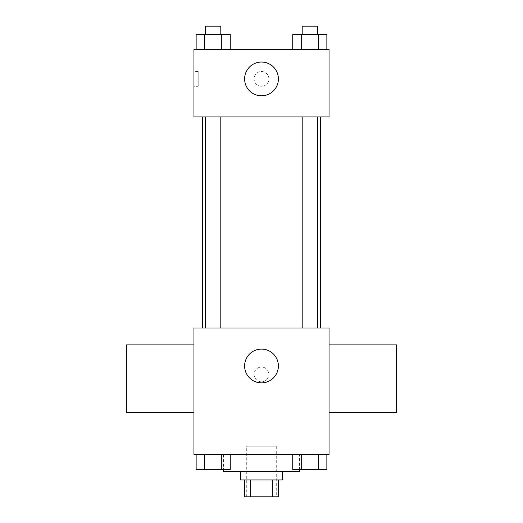 <?xml version="1.0" encoding="UTF-8"?>
<svg xmlns="http://www.w3.org/2000/svg" width="523" height="523" viewBox="0 0 523 523"><rect width="100%" height="100%" fill="white"/><g stroke="black" fill="none" stroke-linecap="round" stroke-linejoin="round"><path stroke-width="0.39" stroke-dasharray="2.62 1.96" d="M276.275 446.191L246.725 446.191L276.275 446.191L276.275 496.85L246.725 496.85L276.275 496.85M250.667 496.85L244.614 496.85L244.614 479.964L250.667 479.964L250.667 496.85L278.386 496.85L278.386 479.964L272.333 479.964L272.333 496.85M250.667 479.964L244.614 479.964M272.333 479.964L278.386 479.964M240.39 479.964L282.61 479.964M261.5 471.524L240.39 471.524L261.5 471.524M299.496 471.524L223.504 471.524M299.496 454.637L223.504 454.637L299.496 454.637L299.496 469.412M196.145 454.637L196.145 469.412L204.676 469.412L196.145 469.412L204.676 469.412L204.676 454.637L221.739 454.637L196.145 454.637L230.264 454.637L204.676 454.637L204.676 469.412L230.264 469.412L221.739 469.412L230.264 469.412L230.264 454.637L221.739 454.637L230.264 454.637L221.739 454.637L221.739 469.412L204.676 469.412L221.739 469.412L221.739 454.637L230.264 454.637L204.676 454.637L230.264 454.637M193.955 454.637L329.045 454.637L329.045 327.986L193.955 327.986L193.955 454.637M292.736 454.637L292.736 469.412L301.261 469.412L292.736 469.412L301.261 469.412L301.261 454.637L318.324 454.637L292.736 454.637L326.855 454.637L301.261 454.637L301.261 469.412L326.855 469.412L318.324 469.412L326.855 469.412L326.855 454.637L318.324 454.637L326.855 454.637L318.324 454.637L318.324 469.412L301.261 469.412L318.324 469.412L318.324 454.637L326.855 454.637L301.261 454.637L326.855 454.637M268.887 374.429A7.387 7.387 0 0 0 257.806 368.029A7.387 7.387 0 0 0 257.806 380.822A7.387 7.387 0 0 0 268.887 374.429A7.387 7.387 0 0 0 257.806 368.029A7.387 7.387 0 0 0 257.806 380.822A7.387 7.387 0 0 0 268.887 374.429M320.599 327.986L202.401 327.986L320.599 327.986M220.804 327.986L205.604 327.986L220.804 327.986L205.604 327.986L220.804 327.986L220.804 116.91L205.604 116.91L220.804 116.91M317.396 327.986L302.196 327.986L317.396 327.986L302.196 327.986L317.396 327.986L317.396 116.91L302.196 116.91L317.396 116.91M193.955 412.418L193.955 344.873L193.955 412.418M329.045 344.873L329.045 412.418L329.045 344.873M396.591 344.873L396.591 412.418M126.409 412.418L126.409 344.873M278.386 365.982A16.886 16.886 0 0 1 253.06 380.607A16.886 16.886 0 0 1 253.06 351.358A16.886 16.886 0 0 1 278.386 365.982M320.599 116.91L202.401 116.91L320.599 116.91M193.955 116.91L329.045 116.91L329.045 49.371L193.955 49.371L193.955 116.91M268.887 78.921A7.387 7.387 0 0 0 257.806 72.52A7.387 7.387 0 0 0 257.806 85.314A7.387 7.387 0 0 0 268.887 78.921A7.387 7.387 0 0 0 257.806 72.52A7.387 7.387 0 0 0 257.806 85.314A7.387 7.387 0 0 0 268.887 78.921M196.145 49.371L196.145 34.59L204.676 34.59L204.676 49.371L196.145 49.371L230.264 49.371L196.145 49.371L230.264 49.371L196.145 49.371L230.264 49.371L196.145 49.371L204.676 49.371L204.676 34.59L230.264 34.59L221.739 34.59L221.739 49.371L221.739 34.59L196.145 34.59L230.264 34.59L230.264 49.371M292.736 49.371L292.736 34.59L301.261 34.59L301.261 49.371L292.736 49.371L326.855 49.371L292.736 49.371L326.855 49.371L292.736 49.371L326.855 49.371L292.736 49.371L301.261 49.371L301.261 34.59L326.855 34.59L318.324 34.59L318.324 49.371L318.324 34.59L292.736 34.59L326.855 34.59L326.855 49.371M193.955 86.308L193.955 71.533L193.955 86.308L198.21 86.308L198.21 71.533L198.21 86.308M329.045 71.533L329.039 86.308L329.045 71.533M278.386 78.921A16.886 16.886 0 0 1 253.06 93.545A16.886 16.886 0 0 1 253.06 64.296A16.886 16.886 0 0 1 278.386 78.921M317.396 34.59L302.196 34.59L317.396 34.59L302.196 34.59L317.396 34.59L317.396 26.15L302.196 26.15L317.396 26.15L302.196 26.15L302.196 34.59M220.804 34.59L205.604 34.59L220.804 34.59L205.604 34.59L220.804 34.59L220.804 26.15L205.604 26.15L220.804 26.15L205.604 26.15L205.604 34.59M318.324 34.59L318.324 49.371M301.261 34.59L301.261 49.371M221.739 34.59L221.739 49.371M204.676 34.59L204.676 49.371M317.396 469.412L302.196 469.412M220.804 469.412L205.604 469.412M318.324 454.637L318.324 469.412M301.261 454.637L301.261 469.412M221.739 454.637L221.739 469.412M204.676 454.637L204.676 469.412M246.725 496.85L246.725 446.191M223.504 454.637L223.504 469.412M205.604 116.91L205.604 327.986M302.196 116.91L302.196 327.986M198.21 71.533L193.955 71.533"/><path stroke-width="0.78" d="M272.333 479.964L272.333 496.85L244.614 496.85L244.614 479.964M272.333 496.85L278.386 496.85L278.386 479.964M282.61 471.524L282.61 479.964L240.39 479.964L240.39 471.524M250.667 479.964L250.667 496.85M223.504 469.412L223.504 471.524L299.496 471.524L299.496 469.412M329.045 454.637L193.955 454.637L193.955 327.986L329.045 327.986L329.045 454.637M278.386 365.982A16.886 16.886 0 0 1 253.06 380.607A16.886 16.886 0 0 1 253.06 351.358A16.886 16.886 0 0 1 278.386 365.982M329.045 412.418L396.591 412.418L396.591 344.873L329.045 344.873M193.955 344.873L126.409 344.873L126.409 412.418L193.955 412.418M320.599 116.91L320.599 327.986M302.196 327.986L302.196 116.91M220.804 116.91L220.804 327.986M329.045 116.91L193.955 116.91L193.955 49.371L329.045 49.371L329.045 116.91M278.386 78.921A16.886 16.886 0 0 1 253.06 93.545A16.886 16.886 0 0 1 253.06 64.296A16.886 16.886 0 0 1 278.386 78.921M326.855 49.371L326.855 34.59L292.736 34.59L292.736 49.371M318.324 34.59L318.324 49.371M301.261 34.59L301.261 49.371M302.196 34.59L302.196 26.15L317.396 26.15L317.396 34.59M230.264 49.371L230.264 34.59L196.145 34.59L196.145 49.371M221.739 34.59L221.739 49.371M204.676 34.59L204.676 49.371M205.604 34.59L205.604 26.15L220.804 26.15L220.804 34.59M326.855 454.637L326.855 469.412L292.736 469.412L292.736 454.637M318.324 454.637L318.324 469.412M301.261 454.637L301.261 469.412M317.396 469.412L302.196 469.412M230.264 454.637L230.264 469.412L196.145 469.412L196.145 454.637M221.739 454.637L221.739 469.412M204.676 454.637L204.676 469.412M220.804 469.412L205.604 469.412M202.401 116.91L202.401 327.986M317.396 327.986L317.396 116.91M205.604 116.91L205.604 327.986"/></g></svg>
